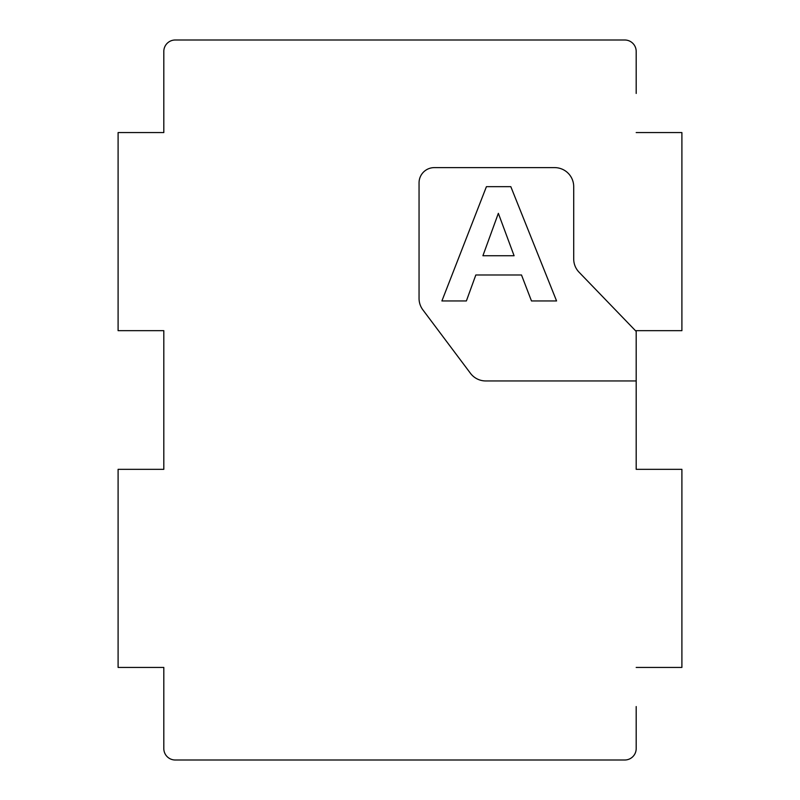 <?xml version="1.0" encoding="UTF-8"?>
<svg xmlns="http://www.w3.org/2000/svg" width="800" height="800" viewBox="0 0 800 800"><rect width="100%" height="100%" fill="white"/><g stroke="black" fill="none" stroke-linecap="round" stroke-linejoin="round"><path stroke-width="1.2" d="M636.19 93.45L636.19 51.43A11.43 11.43 0 0 0 624.76 40L175.24 40A11.43 11.43 0 0 0 163.81 51.43L163.81 132.57L118.1 132.57L118.1 330.67L163.81 330.67L163.81 469.33L118.1 469.33L118.1 667.43L163.81 667.43L163.81 699.05M163.81 667.43L163.81 748.57A11.43 11.43 0 0 0 175.24 760L624.76 760A11.43 11.43 0 0 0 636.19 748.57L636.19 706.55M636.19 667.43L681.9 667.43L681.9 469.33L636.19 469.33L636.19 380.95L485.71 380.95A19.05 19.05 0 0 1 470.48 373.33L422.86 309.84A19.05 19.05 0 0 1 419.05 298.41L419.05 182.86A15.24 15.24 0 0 1 434.29 167.62L554.67 167.62A19.05 19.05 0 0 1 573.71 186.67L573.71 258.98A19.05 19.05 0 0 0 579.05 272.2L636.19 331.43L636.19 380.95M636.19 331.43L636.19 330.67L681.9 330.67L681.9 132.57L636.19 132.57M163.81 469.33L163.81 330.67M510.82 186.67L556.58 300.95L531.48 300.95L521.5 274.99L475.82 274.99L466.38 300.95L441.9 300.95L486.42 186.67L510.82 186.67M482.91 255.74L514.09 255.74L498.35 213.33L482.91 255.74M163.81 100.95L163.81 132.57"/></g></svg>
